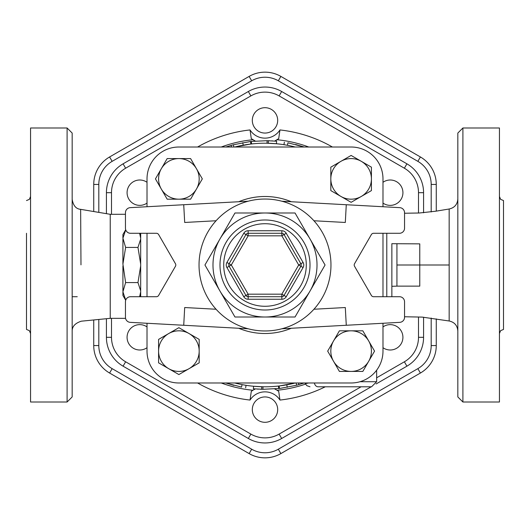 <?xml version="1.0" encoding="UTF-8"?>
<svg xmlns="http://www.w3.org/2000/svg" width="530" height="530" viewBox="0 0 530 530"><rect width="100%" height="100%" fill="white"/><g stroke="black" fill="none" stroke-linecap="round" stroke-linejoin="round"><path stroke-width="0.79" d="M72.173 396.937L72.173 133.063L67.098 127.988L67.098 402.012L72.173 396.937M125.564 318.351L110.227 318.331L110.227 214.305L80.639 209.337C76.035 208.966 73.213 205.627 72.173 199.333M457.827 198.962C457.41 204.441 454.521 207.793 449.162 209.006L449.162 320.981C454.521 322.194 457.41 325.539 457.827 331.018M462.902 127.988L457.827 133.063L457.827 396.937L462.902 402.012L462.902 127.988L499.439 127.988L499.439 402.012L462.902 402.012M67.098 127.988L30.561 127.988L30.561 402.012L67.098 402.012M30.561 333.502L29.369 330.634L26.5 329.448L26.5 233.286M499.439 196.498L500.631 199.366L503.5 200.552L503.5 329.448L503.5 233.286M376.115 383.958L406.914 366.177A33.33 33.33 0 0 0 423.576 337.312L423.576 317.192M106.424 318.709L106.424 337.312A33.33 33.33 0 0 0 123.086 366.177L248.331 438.489A33.33 33.33 0 0 0 281.668 438.489L371.212 386.787M404.377 361.785L406.914 366.177A33.33 33.33 0 0 0 423.576 337.312L418.501 337.312A28.256 28.256 0 0 1 404.377 361.785L376.638 377.797M423.576 212.808L423.576 192.688A33.33 33.33 0 0 0 406.914 163.823L281.668 91.511L406.914 163.823A33.33 33.33 0 0 1 423.576 192.688L418.501 192.688L418.501 213.007M111.499 214.312L111.499 192.688A28.256 28.256 0 0 1 125.623 168.215L250.869 95.91A28.256 28.256 0 0 1 279.131 95.91L281.668 91.511A33.33 33.33 0 0 0 248.331 91.511L123.086 163.823A33.33 33.33 0 0 0 106.424 192.688L106.424 213.663M258.66 398.633A12.687 12.687 0 0 1 277.687 409.624A12.687 12.687 0 0 1 258.66 420.608A12.687 12.687 0 0 1 258.66 398.633M147.015 347.713A12.687 12.687 0 0 1 129.804 329.441A12.687 12.687 0 0 1 147.015 326.911M147.015 203.089A12.687 12.687 0 0 1 130.274 184.261A12.687 12.687 0 0 1 147.015 182.287M271.34 131.367A12.687 12.687 0 0 1 252.313 120.376A12.687 12.687 0 0 1 271.34 109.392A12.687 12.687 0 0 1 271.34 131.367M382.985 182.287A12.687 12.687 0 0 1 400.196 200.559A12.687 12.687 0 0 1 382.985 203.089M382.985 326.911A12.687 12.687 0 0 1 399.726 345.739A12.687 12.687 0 0 1 382.985 347.713M93.737 319.961L93.737 345.56A31.734 31.734 0 0 0 109.604 373.041L249.133 453.594A31.734 31.734 0 0 0 280.867 453.594L420.396 373.041A31.734 31.734 0 0 0 436.263 345.56L436.263 318.881M436.263 211.119L436.263 184.44A31.734 31.734 0 0 0 420.396 156.959L280.867 76.406A31.734 31.734 0 0 0 249.133 76.406L109.604 156.959A31.734 31.734 0 0 0 93.737 184.44L93.737 211.536M281.847 328.779L399.752 322.353A5.075 5.075 0 0 0 404.549 317.284L404.549 301.789A5.075 5.075 0 0 0 399.474 296.714L373.577 296.714A2.537 2.537 0 0 1 371.384 295.448L354.537 266.265A2.537 2.537 0 0 1 354.537 263.735L371.384 234.552A2.537 2.537 0 0 1 373.577 233.286L399.474 233.286A5.075 5.075 0 0 0 404.549 228.211L404.549 212.715A5.075 5.075 0 0 0 399.752 207.647L346.275 204.732L345.308 222.468L313.932 220.758M313.932 309.242L345.308 307.532L346.275 325.268M147.015 178.882L147.015 206.733L147.015 178.882A31.866 31.866 0 0 1 178.882 147.015L351.118 147.015A31.866 31.866 0 0 1 382.985 178.882L382.985 206.733M382.985 234.552L382.985 295.448M382.985 323.267L382.985 351.118A31.866 31.866 0 0 1 351.118 382.985L178.882 382.985A31.866 31.866 0 0 1 147.015 351.118L147.015 323.267L147.015 351.118M147.015 296.714L147.015 233.286L147.015 296.714M382.985 233.286L382.985 296.714M330.965 265A65.965 65.965 0 0 1 232.014 322.127A65.965 65.965 0 0 1 232.014 207.873A65.965 65.965 0 0 1 330.965 265M310.043 291.01A52.013 52.013 0 0 0 265 212.987A52.013 52.013 0 0 0 219.957 291.01A52.013 52.013 0 0 0 310.043 291.01L295.031 317.013L234.969 317.013L204.938 265L234.969 212.987L295.031 212.987L325.062 265L310.043 291.01M303.087 262.463L298.695 265L281.847 294.176L284.04 295.448A2.537 2.537 0 0 1 281.847 296.714L248.153 296.714A2.537 2.537 0 0 1 245.96 295.448L229.112 266.265A2.537 2.537 0 0 1 229.112 263.735L245.96 234.552A2.537 2.537 0 0 1 248.153 233.286L281.847 233.286A2.537 2.537 0 0 1 284.04 234.552L300.888 263.735A2.537 2.537 0 0 1 300.888 266.265L284.04 295.448L286.24 296.714L303.087 267.537A5.075 5.075 0 0 0 303.087 262.463L286.24 233.286A5.075 5.075 0 0 0 281.847 230.749L248.153 230.749A5.075 5.075 0 0 0 243.76 233.286L226.913 262.463A5.075 5.075 0 0 0 226.913 267.537L243.76 296.714A5.075 5.075 0 0 0 248.153 299.251L281.847 299.251A5.075 5.075 0 0 0 286.24 296.714M226.913 262.463L229.112 263.735A2.537 2.537 0 0 0 229.112 266.265L226.913 267.537M248.153 230.749L248.153 233.286A2.537 2.537 0 0 0 245.96 234.552L243.76 233.286M248.153 328.779L130.248 322.353A5.075 5.075 0 0 1 125.451 317.284L125.451 301.789A5.075 5.075 0 0 1 130.526 296.714L156.423 296.714A2.537 2.537 0 0 0 158.616 295.448L175.463 266.265A2.537 2.537 0 0 0 175.463 263.735L158.616 234.552A2.537 2.537 0 0 0 156.423 233.286L130.526 233.286A5.075 5.075 0 0 1 125.451 228.211L125.451 212.715A5.075 5.075 0 0 1 130.248 207.647L183.724 204.732L184.692 222.468L216.068 220.758M183.724 325.268L184.692 307.532L216.068 309.242M281.847 201.221L346.275 204.732M248.153 201.221L183.724 204.732M189.031 333.536L199.181 339.399L199.181 351.118A20.299 20.299 0 0 0 168.732 333.536L178.882 327.679L189.031 333.536M199.181 362.838L189.031 368.694A20.299 20.299 0 0 0 199.181 351.118L199.181 362.838M178.882 374.558L168.732 368.694A20.299 20.299 0 0 0 189.031 368.694L178.882 374.558M158.583 351.118L158.583 339.399L168.732 333.536A20.299 20.299 0 0 0 168.732 368.694L158.583 362.838L158.583 351.118M196.464 189.031L190.601 199.181L178.882 199.181A20.299 20.299 0 0 0 196.464 168.732L202.321 178.882L196.464 189.031M167.162 199.181L161.305 189.031A20.299 20.299 0 0 0 178.882 199.181L167.162 199.181M155.442 178.882L161.305 168.732A20.299 20.299 0 0 0 161.305 189.031L155.442 178.882M178.882 158.583L190.601 158.583L196.464 168.732A20.299 20.299 0 0 0 161.305 168.732L167.162 158.583L178.882 158.583M340.969 196.464L330.819 190.601L330.819 178.882A20.299 20.299 0 0 0 361.268 196.464L351.118 202.321L340.969 196.464M330.819 167.162L340.969 161.305A20.299 20.299 0 0 0 330.819 178.882L330.819 167.162M351.118 155.442L361.268 161.305A20.299 20.299 0 0 0 340.969 161.305L351.118 155.442M371.417 178.882L371.417 190.601L361.268 196.464A20.299 20.299 0 0 0 361.268 161.305L371.417 167.162L371.417 178.882M333.536 340.969L339.399 330.819L351.118 330.819A20.299 20.299 0 0 0 333.536 361.268L327.679 351.118L333.536 340.969M362.838 330.819L368.694 340.969A20.299 20.299 0 0 0 351.118 330.819L362.838 330.819M374.558 351.118L368.694 361.268A20.299 20.299 0 0 0 368.694 340.969L374.558 351.118M351.118 371.417L339.399 371.417L333.536 361.268A20.299 20.299 0 0 0 368.694 361.268L362.838 371.417L351.118 371.417M140.675 238.182L139.629 233.286M140.675 264.072L137.966 247.43L140.675 239.109M140.675 290.89L137.966 282.57L140.675 265.927M139.629 296.714L140.675 291.818M140.675 233.286L140.675 296.714M137.966 282.57L125.623 282.57L122.914 291.818L125.729 300.139M137.966 247.43L125.623 247.43L122.914 264.072L125.623 282.57M125.729 229.861L122.914 238.182L125.623 247.43M125.623 300.139L122.914 295.448L122.914 291.818M122.914 290.89L122.914 265.927M122.914 238.182L122.914 234.552L125.623 229.861M122.914 264.072L122.914 239.109M449.023 265L419.773 265L419.773 286.134L396.937 286.134L396.937 265L419.773 265L419.773 243.866L391.862 243.687L391.862 296.714L391.862 243.687M396.937 265L396.937 243.866M253.598 386.251L262.973 386.767L262.926 389.305L253.36 388.781L253.598 386.251M242.051 384.608C247.205 385.522 247.205 385.522 242.051 384.608L241.574 387.099C246.834 388.033 246.834 388.033 241.574 387.099L225.8 382.985M279.595 385.906L295.21 382.985A121.787 121.787 0 0 1 234.79 382.985A121.787 121.787 0 0 0 295.21 382.985M250.405 144.094L234.79 147.015A121.787 121.787 0 0 1 295.21 147.015A121.787 121.787 0 0 0 234.79 147.015M287.452 145.299C282.94 144.511 282.94 144.511 287.452 145.299L287.923 142.809C283.311 142 283.311 142 287.923 142.809L304.2 147.015M276.408 143.749L267.041 143.232L267.08 140.695L276.647 141.225L276.408 143.749M250.518 141.523L251.306 141.43L251.591 143.955L250.816 144.041L250.531 141.523L250.1 141.57L233.359 144.769L225.793 147.015M248.457 144.339L247.888 144.418M252.909 390.252L255.308 388.947A22.836 22.836 0 0 0 251.299 391.352L252.909 390.252A125.829 125.829 0 0 1 221.248 382.985M251.299 391.352L250.034 400.057A17.762 17.762 0 0 1 279.966 400.057L278.7 391.352A22.836 22.836 0 0 0 277.091 390.252L278.7 391.352M308.632 382.985L305.313 383.641L304.962 382.985M274.692 388.947L277.091 390.252A22.836 22.836 0 0 0 274.692 388.947M314.383 382.985A5.075 3.836 90 0 0 318.099 386.787L371.563 386.787L318.099 386.787C307.479 386.787 307.479 386.787 318.099 386.787M295.634 144.511L303.591 146.817M272.731 140.914L271.665 140.854M269.644 140.761L268.65 140.728M248.928 141.715L249.358 141.662M251.306 141.43L267.08 140.695M268.306 143.259L268.372 140.722M304.207 382.985L296.641 385.231L279.9 388.43L279.469 388.477L279.177 385.959M233.862 385.363L225.919 383.024M257.275 389.086L258.349 389.146M260.363 389.239L261.363 389.272M280.165 388.397L262.926 389.305M261.701 386.741L261.635 389.278M111.499 337.312L106.424 337.312A33.33 33.33 0 0 0 123.086 366.177L125.623 361.785A28.256 28.256 0 0 1 111.499 337.312L111.499 318.331M125.623 168.215L123.086 163.823A33.33 33.33 0 0 0 106.424 192.688L111.499 192.688M254.824 140.821A22.836 22.836 0 0 0 255.308 141.053L251.299 138.648L250.034 129.943A135.885 135.885 0 0 0 197.584 147.015M332.416 147.015A135.885 135.885 0 0 0 279.966 129.943L278.7 138.648L274.692 141.053A22.836 22.836 0 0 0 275.176 140.821M251.896 139.079A22.836 22.836 0 0 0 254.798 140.808M275.202 140.808A22.836 22.836 0 0 0 278.661 138.674M80.977 264.848L80.639 209.337M418.501 316.986L418.501 337.312M279.131 95.91L404.377 168.215A28.256 28.256 0 0 1 418.501 192.688M361.062 386.787L279.131 434.09A28.256 28.256 0 0 1 250.869 434.09L125.623 361.785M197.584 382.985A135.885 135.885 0 0 0 250.034 400.057M279.966 129.943A17.762 17.762 0 0 1 250.034 129.943M279.966 400.057A135.885 135.885 0 0 0 325.274 386.787M431.188 318.046L431.188 345.56A26.659 26.659 0 0 1 417.859 368.648L278.329 449.201A26.659 26.659 0 0 1 251.67 449.201L112.141 368.648A26.659 26.659 0 0 1 98.812 345.56L98.812 319.457M98.812 212.384L98.812 184.44A26.659 26.659 0 0 1 112.141 161.352L251.67 80.798A26.659 26.659 0 0 1 278.329 80.798L417.859 161.352A26.659 26.659 0 0 1 431.188 184.44L431.188 211.954M251.67 449.201L249.133 453.594M280.867 453.594L278.329 449.201M112.141 368.648L109.604 373.041M420.396 373.041L417.859 368.648M98.812 345.56L93.737 345.56M436.263 345.56L431.188 345.56M98.812 184.44L93.737 184.44M436.263 184.44L431.188 184.44M112.141 161.352L109.604 156.959M420.396 156.959L417.859 161.352M251.67 80.798L249.133 76.406M280.867 76.406L278.329 80.798M376.638 370.198L376.638 381.713L360.016 381.713M310.01 265A45.01 45.01 0 0 0 242.495 226.019A45.01 45.01 0 0 0 242.495 303.981A45.01 45.01 0 0 0 310.01 265M306.28 265A41.28 41.28 0 0 1 244.356 300.748A41.28 41.28 0 0 1 244.356 229.251A41.28 41.28 0 0 1 306.28 265M281.847 299.251L281.847 294.176L248.153 294.176L243.76 296.714M229.112 266.265L231.305 265L248.153 294.176L248.153 299.251M303.087 267.537L298.695 265L281.847 235.823L286.24 233.286M245.96 234.552L248.153 235.823L281.847 235.823L281.847 230.749M248.153 233.286L248.153 235.823L231.305 265L229.112 263.735M291.275 201.731A68.502 68.502 0 0 0 238.725 201.731M238.725 328.269A68.502 68.502 0 0 0 291.275 328.269M386.787 233.286L386.787 296.714M305.538 384.124A125.829 125.829 0 0 1 277.091 390.252M243.21 145.18L242.76 142.683M231.583 147.015L231.12 145.379M233.949 147.015L233.359 144.769M286.79 384.82L287.24 387.317M298.416 382.985L298.88 384.621M296.051 382.985L296.641 385.231M278.422 386.045L278.7 388.569M248.331 438.489L250.869 434.09M281.668 438.489L279.131 434.09M250.869 95.91L248.331 91.511M404.377 168.215L406.914 163.823M221.248 147.015A125.829 125.829 0 0 1 252.909 139.748M277.091 139.748A125.829 125.829 0 0 1 308.752 147.015M110.227 318.331L81.322 321.187C75.088 323.201 72.034 326.573 72.173 331.276M449.162 320.994L422.205 317.106L404.549 316.755M449.162 208.999L435.766 211.205L419.402 212.994L404.549 213.245M26.5 200.552L29.369 199.366L30.561 196.498M77.247 296.714L72.173 296.714M503.5 329.448L500.631 330.634L499.439 333.502M140.675 234.552L139.94 233.286M140.675 295.448L139.94 296.714M396.937 286.134L391.862 286.313M376.638 381.713L371.563 386.787M305.313 383.641L306.837 385.674L310.004 386.787M284.345 142.192L283.954 144.697M245.655 387.808L246.046 385.303M110.227 214.312L125.451 214.272"/></g></svg>
